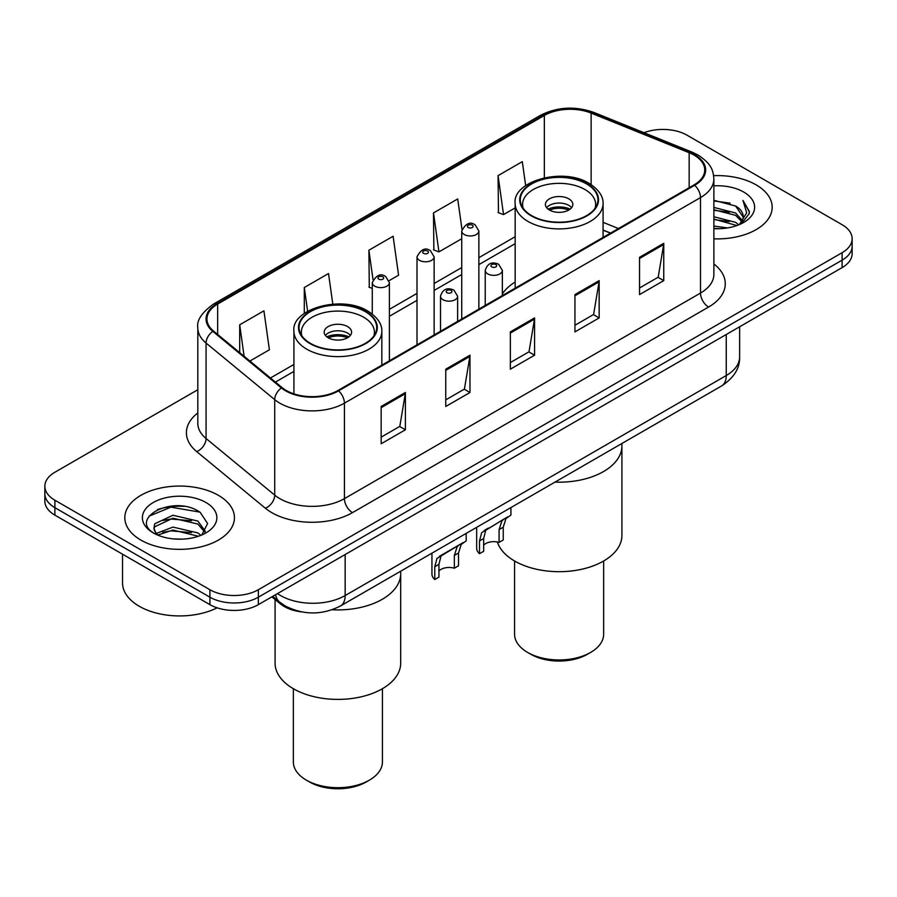 <?xml version="1.0" encoding="UTF-8"?>
<svg xmlns="http://www.w3.org/2000/svg" width="897" height="897" viewBox="0 0 897 897"><rect width="100%" height="100%" fill="white"/><g stroke="black" fill="none" stroke-linecap="round" stroke-linejoin="round"><path stroke-width="1.35" d="M515.158 282.05A60.514 34.938 0 0 0 502.365 293.936M610.453 233.164L603.076 230.181M301.627 611.9A34.254 19.779 180 0 1 280.369 603.86L271.858 596.841M184.199 506.379A45.68 26.372 0 0 0 157.468 509.563M197.822 389.724L54.885 472.248A34.254 19.779 0 0 0 44.85 486.241L44.85 501.154A34.254 19.779 0 0 0 54.885 515.136L209.909 604.645A34.254 19.779 0 0 0 258.358 604.645L842.115 267.609A34.254 19.779 0 0 0 852.15 253.627L852.15 246.17A34.254 19.779 0 0 1 842.115 260.152A34.254 19.779 0 0 0 852.15 246.17L852.15 238.703A34.254 19.779 0 0 0 842.115 224.721L687.091 135.223A34.254 19.779 0 0 0 644.001 132.7M44.85 486.241A34.254 19.779 0 0 0 54.885 500.223L209.909 589.721A34.254 19.779 0 0 0 258.358 589.721L258.358 597.189L842.115 260.152L258.358 597.189A34.254 19.779 0 0 1 209.909 597.189A34.254 19.779 0 0 0 258.358 597.189L258.358 604.645M54.885 500.223L54.885 507.68L209.909 597.189L54.885 507.68A34.254 19.779 0 0 1 44.85 493.698A34.254 19.779 0 0 0 54.885 507.68L54.885 515.136M756.126 184.86A54.807 31.642 0 0 0 713.642 175.666A54.807 31.642 0 0 1 756.126 184.86A54.807 31.642 0 0 1 772.182 207.241A54.807 31.642 0 0 0 756.126 184.86M218.386 495.323A54.807 31.642 0 0 0 158.657 488.473A54.807 31.642 0 0 0 124.818 517.704A54.807 31.642 0 0 0 140.874 540.084A54.807 31.642 0 0 0 200.603 546.935A54.807 31.642 0 0 0 234.442 517.704A54.807 31.642 0 0 0 218.386 495.323A54.807 31.642 0 0 0 158.657 488.473A54.807 31.642 0 0 0 124.818 517.704A54.807 31.642 0 0 0 140.874 540.084A54.807 31.642 0 0 0 200.603 546.935A54.807 31.642 0 0 0 234.442 517.704A54.807 31.642 0 0 0 218.386 495.323M694.031 155.08A36.542 21.091 180 0 1 704.739 169.993A36.542 21.091 180 0 1 694.031 184.905L337.967 390.487A36.542 21.091 180 0 1 282.196 387.672L213.564 331.083A36.542 21.091 180 0 1 206.949 318.984A36.542 21.091 180 0 1 217.657 304.061L544.344 115.455A36.542 21.091 180 0 1 591.134 113.089L689.154 152.714A36.542 21.091 180 0 1 694.031 155.08M694.682 154.699A37.45 21.629 0 0 0 689.681 152.277L591.661 112.652A37.45 21.629 0 0 0 543.694 115.074L217.007 303.691A37.45 21.629 0 0 0 212.813 331.385L281.445 387.975A37.45 21.629 0 0 0 338.606 390.857L694.682 185.287A37.45 21.629 0 0 0 694.682 154.699M381.158 406.476L381.158 443.768L405.388 429.786L405.388 392.494L381.158 406.476M381.158 437.153L399.815 426.378L405.287 393.727A9.138 5.27 -120 0 0 405.388 392.494M399.658 426.479L405.388 429.786M445.753 369.183L445.753 406.476L469.972 392.494L469.972 355.201L445.753 369.183M445.753 399.86L464.411 389.085L469.882 356.434A9.138 5.27 -120 0 0 469.972 355.201M464.242 389.186L469.972 392.494M639.539 257.304L639.539 294.597L663.758 280.615L663.758 243.322L639.539 257.304M639.539 287.982L658.196 277.207L663.657 244.556A9.138 5.27 -120 0 0 663.758 243.322M658.028 277.308L663.758 280.615M574.943 294.597L574.943 331.89L599.162 317.908L599.162 280.615L574.943 294.597M574.943 325.275L593.601 314.499L599.061 281.849A9.138 5.27 -120 0 0 599.162 280.615M593.433 314.6L599.162 317.908M510.348 331.89L510.348 369.183L534.567 355.201L534.567 317.908L510.348 331.89M510.348 362.567L529.006 351.792L534.477 319.141A9.138 5.27 -120 0 0 534.567 317.908M528.838 351.893L534.567 355.201M713.877 238.826A54.807 31.642 0 0 0 772.182 207.241A54.807 31.642 0 0 1 713.877 238.826M258.358 589.721L842.115 252.696A34.254 19.779 0 0 0 852.15 238.703M249.904 361.043L269.392 349.785L263.92 310.822L239.701 324.804L239.701 352.633M461.966 229.284L457.705 198.943L433.486 212.925L433.868 249.994M525.664 185.612L522.301 161.651L498.07 175.633L498.463 212.701M332.809 304.105L328.515 273.529L304.296 287.511L304.296 313.434M389.096 280.671L398.582 275.2L393.11 236.236L368.891 250.218L369.284 287.287M372.277 288.408L368.891 287.141M368.891 250.218L373.017 279.606M433.486 212.925L438.947 251.889L461.731 238.737M438.947 251.889L433.486 249.848M498.07 175.633L503.542 214.596L515.158 207.902M503.542 214.596L498.07 212.555M304.296 287.511L307.626 311.27M239.701 324.804L244.119 356.277M713.877 226.055L727.478 227.928M713.877 228.387L719.988 228.679M713.877 216.738L735.618 222.344L738.78 224.822M713.877 219.07L736.874 225.551M713.877 207.409L735.618 213.015L742.29 220.449M713.877 209.741L735.618 215.347L741.696 221.548M738.915 224.777A25.811 14.901 0 0 0 743.187 216.569A25.811 14.901 0 0 0 735.618 206.03L743.164 217.13M713.877 228.645A37.237 21.494 0 0 0 743.703 222.445A37.237 21.494 0 0 0 743.703 192.036A37.237 21.494 0 0 0 713.877 185.836M735.618 206.03L713.877 200.311M741.438 223.645L749.118 213.822L749.365 211.524L742.963 200.435L746.696 212.836L739.33 224.598M742.963 200.435L749.354 211.961M713.877 200.939L730.136 203.159M713.877 210.268L729.362 212.253M713.877 219.586L729.362 221.581M555.041 482.104A62.801 36.261 0 0 0 621.924 445.921A62.801 36.261 180 0 1 603.524 471.553A62.801 36.261 180 0 1 555.041 482.104M586.571 183.93A38.829 22.414 0 0 0 544.255 179.075A38.829 22.414 0 0 0 520.294 199.784A38.829 22.414 0 0 0 531.663 215.628A38.829 22.414 0 0 0 573.968 220.494A38.829 22.414 0 0 0 597.94 199.784A38.829 22.414 0 0 0 586.571 183.93M523.186 208.261A36.542 21.091 180 0 1 522.581 204.438A36.542 21.091 180 0 1 545.129 184.95A36.542 21.091 180 0 1 584.956 189.525A36.542 21.091 180 0 1 595.653 204.438A36.542 21.091 180 0 1 595.047 208.261M568.81 198.854A13.702 7.916 0 0 0 553.875 197.138A13.702 7.916 0 0 0 545.41 204.438A13.702 7.916 0 0 0 549.424 210.033A13.702 7.916 0 0 0 564.359 211.748A13.702 7.916 0 0 0 572.824 204.438A13.702 7.916 0 0 0 568.81 198.854M571.602 207.712A13.702 7.916 0 0 0 568.81 205.379A13.702 7.916 0 0 0 546.632 207.712M548.045 209.102A18.265 10.551 180 0 1 569.382 208.766L569.382 209.685M549.547 210.1A15.989 9.228 180 0 1 567.734 209.719L569.382 208.766M567.465 210.717L567.734 209.719M497.353 541.979A62.801 36.261 -0 0 0 540.442 570.043A62.801 36.261 -0 0 0 603.524 561.062A62.801 36.261 -0 0 0 621.924 535.419L621.924 443.488M514.586 560.984L514.586 634.246A44.536 25.71 -0 0 0 527.627 652.433A44.536 25.71 -0 0 0 590.607 652.433L590.607 652.433A44.536 25.71 -0 0 0 603.647 634.246L603.647 560.984M527.627 652.433L530.856 654.294A39.961 23.075 -0 0 0 587.378 654.294L590.607 652.433L587.378 654.294M122.541 554.2L122.541 582.972A57.094 32.965 0 0 0 139.259 606.271A57.094 32.965 0 0 0 217.119 607.83M173.39 538.895L182.091 539.153M156.325 533.435L172.953 527.088L197.878 532.919L200.906 535.341M157.85 535.027L172.953 530.049L198.428 536.26M156.583 534.59L153.914 528.333A25.811 14.901 0 0 0 158.085 535.229M153.914 528.333L154.699 523.814L172.953 515.248L197.878 521.079L205.301 531.327M153.981 528.692L154.699 526.774L172.953 518.208L197.878 524.039L204.718 532.089M201.78 534.982L207.611 523.523L200.233 512.411C174.119 493.63 127.688 518.376 154.497 533.547L154.632 533.637M205.951 502.499A37.237 21.494 0 0 0 153.297 502.499A37.237 21.494 0 0 0 153.297 532.908A37.237 21.494 0 0 0 205.951 532.908A37.237 21.494 0 0 0 205.951 502.499M149.059 516.145L170.912 507.175L199.728 512.075M162.716 520.507L170.912 519.015L191.487 520.776M162.716 532.347L170.912 530.856L191.487 532.616M332.193 609.758A62.801 36.261 0 0 0 400.69 573.643A62.801 36.261 180 0 1 382.29 599.286A62.801 36.261 180 0 1 332.193 609.758M365.337 311.663A38.829 22.414 0 0 0 323.032 306.796A38.829 22.414 0 0 0 299.06 327.506A38.829 22.414 0 0 0 310.429 343.36A38.829 22.414 0 0 0 352.745 348.215A38.829 22.414 0 0 0 376.706 327.506A38.829 22.414 0 0 0 365.337 311.663M301.953 335.994A36.542 21.091 180 0 1 301.347 332.17A36.542 21.091 180 0 1 323.895 312.683A36.542 21.091 180 0 1 363.722 317.258A36.542 21.091 180 0 1 374.419 332.17A36.542 21.091 180 0 1 373.814 335.994M347.576 326.575A13.702 7.916 0 0 0 332.641 324.86A13.702 7.916 0 0 0 324.176 332.17A13.702 7.916 0 0 0 328.19 337.765A13.702 7.916 0 0 0 343.125 339.481A13.702 7.916 0 0 0 351.59 332.17A13.702 7.916 0 0 0 347.576 326.575M350.368 335.433A13.702 7.916 0 0 0 347.576 333.101A13.702 7.916 0 0 0 325.398 335.433M326.811 336.835A18.265 10.551 180 0 1 348.148 336.498L348.148 337.407M328.313 337.833A15.989 9.228 180 0 1 346.5 337.451L348.148 336.498M346.231 338.449L346.5 337.451M275.076 599.499L275.076 663.152A62.801 36.261 -0 0 0 313.849 696.644A62.801 36.261 -0 0 0 382.29 688.784A62.801 36.261 -0 0 0 400.69 663.152L400.69 571.21M293.353 688.717L293.353 761.979A44.536 25.71 -0 0 0 306.393 780.155A44.536 25.71 -0 0 0 369.373 780.155L369.373 780.155A44.536 25.71 -0 0 0 382.414 761.979L382.414 688.717M306.393 780.155L309.622 782.016A39.961 23.075 -0 0 0 366.144 782.016L369.373 780.155L366.144 782.016M483.674 545.197A11.414 6.593 180 0 1 499.08 542.393L499.08 529.611L501.872 520.966L503.845 519.128L485.726 530.295L483.674 538.503L483.674 551.285L479.503 553.696A17.133 9.889 180 0 1 476.666 548.235L476.666 527.346M479.503 553.696L479.503 540.902L481.689 532.616L505.213 518.343M510.92 507.567L510.92 515.046L505.908 518.634L503.239 527.201L503.239 539.994L499.08 542.393M484.212 530.463L488.372 528.064L484.212 530.463M438.936 571.019A11.414 6.593 180 0 1 454.342 568.216L454.342 555.434L457.145 546.789L459.107 544.961L443.634 553.886L440.988 556.118L438.936 564.325L438.936 577.119L434.776 579.518A17.133 9.889 180 0 1 431.939 574.069L431.939 553.169M434.776 579.518L434.776 566.725L436.951 558.45L460.486 544.165M466.193 533.39L466.193 540.869L461.181 544.457L458.513 553.023L458.513 565.816L454.342 568.216M439.485 556.286L443.634 553.886L439.485 556.286M280.369 602.694L280.369 603.86M277.487 593.59A45.68 26.372 0 0 0 280.559 595.552A45.68 26.372 0 0 0 345.154 595.552L726.256 375.529A45.68 26.372 0 0 0 739.633 356.883C739.969 368.219 733.925 377.917 721.524 385.979L340.423 606.002A22.84 13.186 60 0 0 345.154 595.552L345.154 554.525M726.256 334.503L726.256 375.529A22.84 13.186 60 0 1 721.524 385.979M275.637 594.666A22.84 15.271 129.5 0 0 279.617 602.089L272.677 596.37M842.115 267.609L842.115 252.696M209.909 604.645L209.909 589.721M713.877 263.965A57.094 32.965 180 0 1 708.574 307.043L352.499 512.624A11.414 6.593 60 0 1 344.426 498.642L700.501 293.061A45.68 26.372 0 0 0 713.877 274.415L713.877 178.94A45.68 26.372 180 0 1 700.501 197.587A11.414 6.593 -120 0 0 694.682 185.287M352.499 512.624A57.094 32.965 180 0 1 271.757 512.624A57.094 32.965 180 0 1 265.355 508.218L196.723 451.628A57.094 32.965 180 0 1 197.822 412.945M279.83 498.642A45.68 26.372 0 0 0 344.426 498.642L344.426 403.168A45.68 26.372 180 0 1 274.717 399.647L206.075 343.058A45.68 26.372 180 0 1 197.822 327.932L197.822 423.395A45.68 26.372 0 0 0 206.075 438.521L274.717 495.122A45.68 26.372 0 0 0 279.83 498.642M713.877 178.94C713.137 171.092 712.409 164.566 698.135 155.069L692.125 152.154A11.414 5.348 112 0 0 689.681 152.277M692.125 152.154L594.106 112.529C575.19 105.835 557.239 106.81 540.252 115.444A11.414 6.593 60 0 1 543.694 115.074M217.007 303.691A11.414 6.593 -120 0 0 213.564 304.061C201.713 312.582 196.465 320.532 197.822 327.932M212.813 331.385A11.414 7.636 129.5 0 0 206.075 343.058L206.075 438.521A11.414 7.636 -50.5 0 1 196.723 451.628M594.106 112.529A11.414 5.348 112 0 0 591.661 112.652M281.445 387.975A11.414 7.636 129.5 0 0 274.717 399.647L274.717 495.122A11.414 7.636 -50.5 0 1 265.355 508.218M338.606 390.857A11.414 6.593 60 0 1 344.426 403.168L700.501 197.587L700.501 293.061A11.414 6.593 60 0 0 708.574 307.043M217.657 304.061L217.657 334.458M689.154 152.714L689.154 187.731M591.134 113.089L591.134 184.625M618.448 228.544L603.076 222.333M544.344 115.455L544.344 177.741M515.158 236.73L478.863 257.674M461.731 267.564L434.137 283.497M417.004 293.386L389.399 309.33M293.924 364.451L270.468 377.996M510.348 333.079L534.477 319.141M574.943 295.786L599.061 281.849M639.539 258.493L663.657 244.556M445.753 370.371L469.882 356.434M381.158 407.664L405.287 393.727M531.259 215.863A39.39 22.739 0 0 0 586.974 215.863A39.39 22.739 0 0 0 586.974 183.694A39.39 22.739 0 0 0 531.259 183.694A39.39 22.739 0 0 0 531.259 215.863M603.076 237.425L603.076 203.507A43.964 25.385 180 0 1 575.941 226.963A43.964 25.385 180 0 1 528.03 221.458A43.964 25.385 180 0 1 515.158 203.507L515.158 288.184M310.026 343.596A39.39 22.739 0 0 0 365.741 343.596A39.39 22.739 0 0 0 365.741 311.427A39.39 22.739 0 0 0 310.026 311.427A39.39 22.739 0 0 0 310.026 343.596M381.842 365.157L381.842 331.24A43.964 25.385 180 0 1 354.707 354.685A43.964 25.385 180 0 1 306.796 349.191A43.964 25.385 180 0 1 293.924 331.24L293.924 393.861M487.744 273.899A8.566 4.945 180 0 1 485.232 270.401C487.419 263.382 491.904 261.341 498.665 264.29L502.365 270.401A8.566 4.945 180 0 1 497.073 274.975A8.566 4.945 180 0 1 487.744 273.899M495.817 264.581A2.859 1.648 0 0 0 491.78 264.581A2.859 1.648 0 0 0 491.78 266.914A2.859 1.648 0 0 0 495.817 266.914A2.859 1.648 0 0 0 495.817 264.581M503.845 519.128L507.994 516.739M499.08 529.611L503.239 527.201M479.503 540.902L483.674 538.503M443.006 299.721A8.566 4.945 180 0 1 440.505 296.234C442.692 289.204 447.166 287.163 453.938 290.123L457.627 296.234A8.566 4.945 180 0 1 452.346 300.798A8.566 4.945 180 0 1 443.006 299.721M451.079 290.404A2.859 1.648 0 0 0 447.042 290.404A2.859 1.648 0 0 0 447.042 292.736A2.859 1.648 0 0 0 451.079 292.736A2.859 1.648 0 0 0 451.079 290.404M459.107 544.961L463.267 542.562M454.342 555.434L458.513 553.023M434.776 566.725L438.936 564.325M478.863 309.14L478.863 231.011A8.566 4.945 180 0 1 473.582 235.586A8.566 4.945 180 0 1 464.242 234.509A8.566 4.945 180 0 1 461.731 231.011L461.731 319.029M468.279 227.513A2.859 1.648 0 0 0 472.315 227.513A2.859 1.648 0 0 0 472.315 225.192A2.859 1.648 0 0 0 468.279 225.192A2.859 1.648 0 0 0 468.279 227.513M434.137 334.962L434.137 256.845A8.566 4.945 180 0 1 428.844 261.408A8.566 4.945 180 0 1 419.516 260.332A8.566 4.945 180 0 1 417.004 256.845L417.004 344.852M423.552 253.346A2.859 1.648 0 0 0 427.589 253.346A2.859 1.648 0 0 0 427.589 251.014A2.859 1.648 0 0 0 423.552 251.014A2.859 1.648 0 0 0 423.552 253.346M389.399 360.785L389.399 282.667A8.566 4.945 180 0 1 384.118 287.231A8.566 4.945 180 0 1 374.778 286.165A8.566 4.945 180 0 1 372.277 282.667L372.277 314.04M378.814 279.169A2.859 1.648 0 0 0 382.862 279.169A2.859 1.648 0 0 0 382.862 276.837A2.859 1.648 0 0 0 378.814 276.837A2.859 1.648 0 0 0 378.814 279.169M340.423 606.002C322.045 615.241 303.668 615.241 285.291 606.002L279.617 602.089M739.633 356.883L739.633 326.777M540.252 115.444L213.564 304.061M515.158 243.681L478.863 264.626M461.731 274.516L434.137 290.449M417.004 300.338L389.399 316.282M293.924 371.403L275.424 382.088M610.622 233.074L603.076 230.024M603.076 203.507C603.221 200.379 602.672 192.014 589.251 183.47C562.98 166.696 511.996 181.34 515.158 203.507M595.653 204.438L595.653 207.353M522.581 204.438L522.581 207.353M381.842 331.24C381.987 328.111 381.438 319.736 368.028 311.203C341.746 294.418 290.763 309.061 293.924 331.24M374.419 332.17L374.419 335.086M301.347 332.17L301.347 335.086M485.232 305.462L485.232 270.401M502.365 295.573L502.365 270.401M440.505 331.285L440.505 296.234M457.627 321.395L457.627 296.234M478.863 231.011L475.175 224.9C470.207 221.312 465.722 223.353 461.731 231.011M434.137 256.845L430.448 250.734C425.47 247.146 420.996 249.175 417.004 256.845M389.399 282.667L385.71 276.556C380.743 272.968 376.269 275.009 372.277 282.667"/></g></svg>
